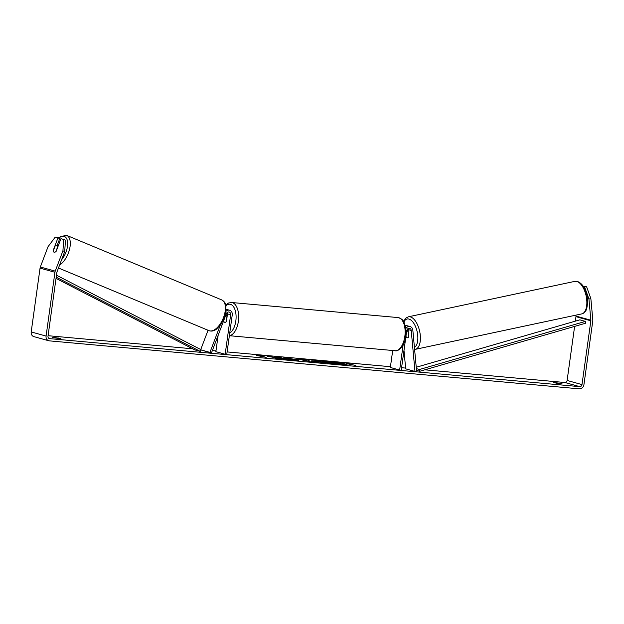 <?xml version="1.0" encoding="UTF-8"?>
<svg xmlns="http://www.w3.org/2000/svg" width="624" height="624" viewBox="0 0 624 624"><rect width="100%" height="100%" fill="white"/><g stroke="black" fill="none" stroke-linecap="round" stroke-linejoin="round"><path stroke-width="0.94" d="M226.013 311.282A4.485 3.838 -74.5 0 1 229.609 310.237A4.485 3.838 -74.5 0 1 232.245 314.909L226.769 354.393L225.163 354.253L230.646 314.761A2.613 2.239 -74.5 0 0 226.333 313.693L211.427 353.005L209.945 352.388L220.124 325.541M229.609 310.237L226.442 309.356A4.485 3.838 105.5 0 0 226.161 309.293M223.603 320.892A3.736 1.911 -84.8 0 0 224.944 322.358A3.736 1.911 -84.8 0 0 226.457 321.266L227.479 313.888A2.613 2.239 105.5 0 0 227.3 312.406M211.427 353.005L200.975 349.939M200.749 349.541L208.057 330.26M218.135 335.322L215.865 351.663L225.163 354.253M225.872 314.917L227.315 315.065M200.99 349.9L209.945 352.388M583.674 286.915L586.63 286.798L590.858 298.607L592.8 319.808A4.485 3.838 -74.5 0 1 592.769 320.97L583.916 384.766A4.485 3.838 -74.5 0 1 579.462 388.853L49.312 340.852A4.485 3.838 -74.5 0 1 48.719 340.743A4.485 3.838 -74.5 0 1 46.082 336.079L54.935 272.275A4.485 3.838 -74.5 0 1 55.224 271.136L62.93 250.817L63.679 239.444L60.949 238.688L56.183 251.254A3.736 1.919 112.7 0 1 54.054 252.197A3.736 1.88 112.6 0 1 53.282 250.895L55.169 245.911A3.736 1.88 112.6 0 1 56.831 245.263A3.736 1.88 112.6 0 1 56.94 245.302A3.736 1.88 112.6 0 1 57.728 246.613L55.848 251.597A3.736 1.88 112.6 0 1 54.904 252.197M340.868 364.79A12.605 1.006 7.9 0 0 347.084 364.775A12.605 1.006 7.9 0 0 340.883 363.028A12.605 1.006 7.9 0 0 328.318 361.296A12.605 1.006 7.9 0 0 322.109 361.312A12.605 1.006 7.9 0 0 328.302 363.051A12.605 1.006 7.9 0 0 340.868 364.79M346.843 364.931A12.605 1.006 7.9 0 0 337.116 362.77M333.848 362.302A12.605 1.006 7.9 0 0 328.271 361.67A12.605 1.006 7.9 0 0 322.296 361.522M55.068 337.99L60.84 338.543L52.322 337.202L55.068 337.99M560.344 383.932L553.66 382.59L559.432 383.144L562.169 383.9L560.344 383.932M278.07 357.599L274.966 358.355L279.178 358.738L280.566 358.293L287.134 359.455L279.692 357.388L276.143 357.068L277.61 357.716L267.361 356.273L276.619 357.903L275.941 358.441M299.949 359.471L308.155 359.962L310.183 361.546L302.554 360.079M590.858 298.607L588.923 299.013L590.866 320.213A2.246 1.919 -74.5 0 1 590.85 320.791L581.997 384.595A2.246 1.919 -74.5 0 1 579.766 386.638L49.616 338.637A2.246 1.919 -74.5 0 1 48.001 336.25L56.854 272.446A2.246 1.919 -74.5 0 1 57.002 271.877L64.709 251.558L62.93 250.817M574.618 326.399L567.115 380.461A2.246 1.919 -74.5 0 1 564.892 382.496L424.811 369.814M405.608 368.074L401.591 367.715M390.445 366.701L227.113 351.92M215.966 350.906L212.347 350.579M192.683 348.8L48.079 335.704M256.76 355.469L256.745 354.931L262.525 355.992L260.606 355.82L266.183 357.373L256.76 355.469M350.243 363.94L346.382 363.043L346.398 363.589L355.82 365.485L350.197 364.283M312.312 361.241C310.791 360.773 311.735 360.688 315.143 360.992L316.898 361.156L314.777 360.563L318.326 360.883L325.759 362.95L311.548 360.914M293.202 359.174L297.749 359.72C299.816 360.352 298.857 360.508 294.871 360.181L287.882 359.26L293.023 359.666C294.824 359.806 295.191 359.713 294.115 359.393L283.288 357.997L287.282 358.043L298.826 360.196M293.998 360.103L294.668 360.025L294.091 359.385M54.054 252.197A3.736 1.919 112.7 0 1 53.212 250.427L57.97 237.861L55.24 237.104L48.048 246.675L40.342 267.002L55.224 271.136M63.679 239.444L65.458 240.185L64.709 251.558M57.174 245.396L59.748 238.602L57.97 237.861M583.206 286.182L586.63 286.798M575.897 315.151L575.983 316.079A2.246 1.919 -74.5 0 1 575.968 316.657L575.344 321.149M48.719 340.743L33.836 336.609A4.485 3.838 -74.5 0 1 31.2 331.937L40.053 268.133A4.485 3.838 -74.5 0 1 40.342 267.002M588.923 299.013L584.696 287.196M559.432 383.144L559.338 383.83M58.094 337.756L58.001 338.442M330.806 363.488L329.69 362.84C328.637 362.536 328.754 362.404 330.041 362.443L324.379 361.444L333.325 362.677L334.885 362.817L332.631 362.193L336.188 362.513L343.645 364.588L329.714 362.848C328.637 362.536 328.754 362.404 330.041 362.443M343.645 364.588L336.352 364.291M328.957 362.63L324.379 361.444M329.636 363.207C328.583 362.903 328.7 362.77 329.987 362.809M256.753 355.306L258.5 355.633M258.866 355.696L260.575 356.015M350.212 364.127L348.504 363.815M348.137 363.745L346.398 363.425M305.417 360.259L302.562 360.001L306.08 360.719L305.417 360.259M306.08 360.719L302.562 360.001M304.894 360.04L308.155 359.962M308.108 360.329L309.59 361.491M297.648 359.385L299.902 359.837M315.736 361.912L320.479 362.146L318.513 361.6L315.502 361.421L315.799 361.928M312.265 361.608C310.736 361.14 311.68 361.054 315.089 361.366L315.526 361.405M316.766 361.117L318.326 360.883M318.271 361.249L323.716 362.77M285.09 359.268L278.062 357.614M285.051 358.254L287.929 358.48M297.734 359.713L298.444 360.329M333.138 363.129L338.294 363.769L332.888 363.028M405.249 325.697A4.485 3.838 -74.5 0 1 407.004 325.705L410.163 326.586A4.485 3.838 105.5 0 0 405.811 328.598M403.993 350.399L405.686 368.854L414.983 371.436L416.598 371.101L412.831 330.096A4.485 3.838 105.5 0 0 410.163 326.586M414.983 371.436L411.224 330.431A2.613 2.239 105.5 0 0 406.723 330.704L401.24 370.196L399.641 370.048L403.127 344.932M407.862 328.754A2.613 2.239 -74.5 0 1 408.057 329.558L408.712 336.703A3.736 1.763 78.2 0 1 407.792 337.763A3.736 1.763 78.2 0 1 407.363 337.748A3.736 1.802 78 0 1 405.935 336.359M392.699 350.493L390.343 367.466L399.641 370.048M225.849 314.964A3.736 1.911 95.2 0 1 226.949 316.36L226.216 321.633A3.736 1.911 95.2 0 1 224.944 322.358A3.736 1.911 95.2 0 1 223.61 320.908L223.618 320.853M406.762 330.486A3.736 1.802 78 0 1 408.119 331.867L408.268 331.835M407.8 337.763A3.736 1.802 78 0 1 407.363 337.748M408.595 337.015L408.119 331.867M416.239 367.255L579.829 319.847L585.413 321.399L585.686 323.193L419.773 371.28L416.528 370.375M416.364 368.62L419.492 369.486L419.773 371.28M585.413 321.399L419.492 369.486M56.199 277.165L200.312 351.406L194.735 349.861L56.027 278.398M56.472 275.215L201.076 349.713L200.312 351.406M227.479 313.888L230.646 314.761M59.576 265.091A16.63 8.362 -67.4 0 0 69.584 249.101A16.63 8.362 -67.4 0 0 66.667 235.381A16.63 8.362 -67.4 0 0 66.167 235.209M58.445 238.056A14.765 7.426 112.6 0 1 64.015 236.332A14.765 7.426 112.6 0 1 67.579 245.575A14.765 7.426 112.6 0 1 61.604 259.74M209.009 330.658L209.68 330.884C211.926 331.399 214.157 330.845 216.372 329.222L221.044 324.293L225.358 314.777L225.958 306.158C224.983 303.716 226.247 302.913 221.793 299.941A16.63 8.362 112.6 0 1 223.322 318.022A16.63 8.362 112.6 0 1 209.516 330.829A16.63 8.362 112.6 0 1 209.009 330.658L58.469 268M564.892 382.496L579.766 386.638M49.046 338.481L49.616 338.637M567.115 380.461L581.997 384.595M575.968 316.657L590.85 320.791M575.983 316.079L590.866 320.213M31.2 331.937L46.082 336.079M40.053 268.133L54.935 272.275M408.057 329.558L411.224 330.431M404.828 336.445A16.63 8.486 -84.8 0 0 398.05 317.577C404.859 319.816 403.642 322.421 405.499 326.781L405.756 336.445C405.007 345.478 398.323 351.959 395.054 350.711A16.63 8.486 -84.8 0 0 404.828 336.445M225.74 305.097L228.548 303.03L231.582 302.507A16.63 8.486 95.2 0 1 238.36 321.376A16.63 8.486 95.2 0 1 229.367 335.634M229.733 333.013A14.765 7.535 -84.8 0 0 235.825 320.97A14.765 7.535 -84.8 0 0 233.657 306.93A14.765 7.535 -84.8 0 0 225.904 305.83M576.794 281.44A16.63 8.034 -102 0 0 574.813 281.369L577.442 281.455C582.145 283.335 585.367 288.116 587.09 295.792L587.769 301.993L586.739 308.779C585.71 311.618 584.041 313.326 581.74 313.903A16.63 8.034 -102 0 0 586.498 297.929A16.63 8.034 -102 0 0 576.794 281.44M403.533 321.5L405.818 318.115L408.361 316.813A16.63 8.034 78 0 1 410.342 316.891A16.63 8.034 78 0 1 420.046 333.38A16.63 8.034 78 0 1 415.295 349.354L581.74 313.903M414.422 347.42A14.765 7.129 -102 0 0 417.316 332.475A14.765 7.129 -102 0 0 408.907 319.051A14.765 7.129 -102 0 0 403.868 322.085M221.793 299.941L66.667 235.381L65.996 235.147L57.993 237.869M58.235 245.84L56.94 245.302M231.582 302.507L398.05 317.577M229.359 335.704L395.054 350.711M408.361 316.813L574.813 281.369M406.801 330.338L408.104 330.057M414.609 349.456L415.295 349.354"/></g></svg>
